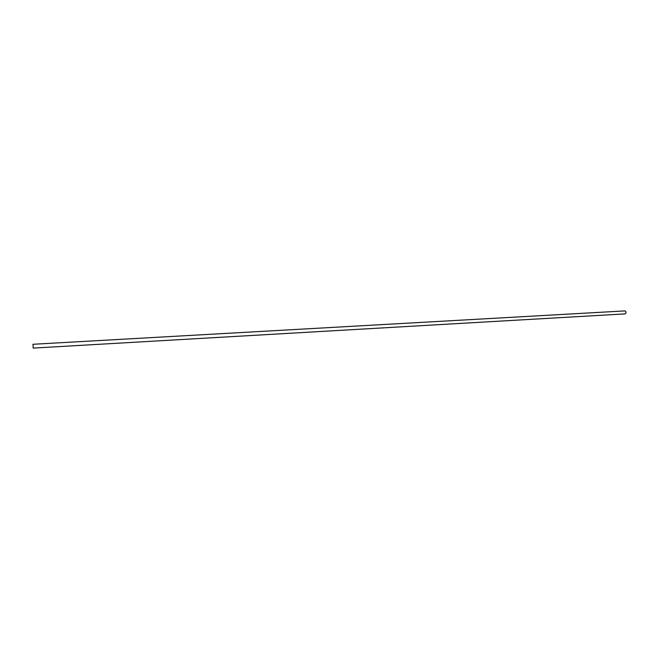 <?xml version="1.0" encoding="UTF-8"?>
<svg xmlns="http://www.w3.org/2000/svg" width="659" height="659" viewBox="0 0 659 659"><rect width="100%" height="100%" fill="white"/><g stroke="black" fill="none" stroke-linecap="round" stroke-linejoin="round"><path stroke-width="0.99" d="M33.197 348.1L625.202 313.882C626.347 312.819 626.289 311.822 625.029 310.9L32.983 344.278L33.197 348.1L32.983 344.278"/></g></svg>
